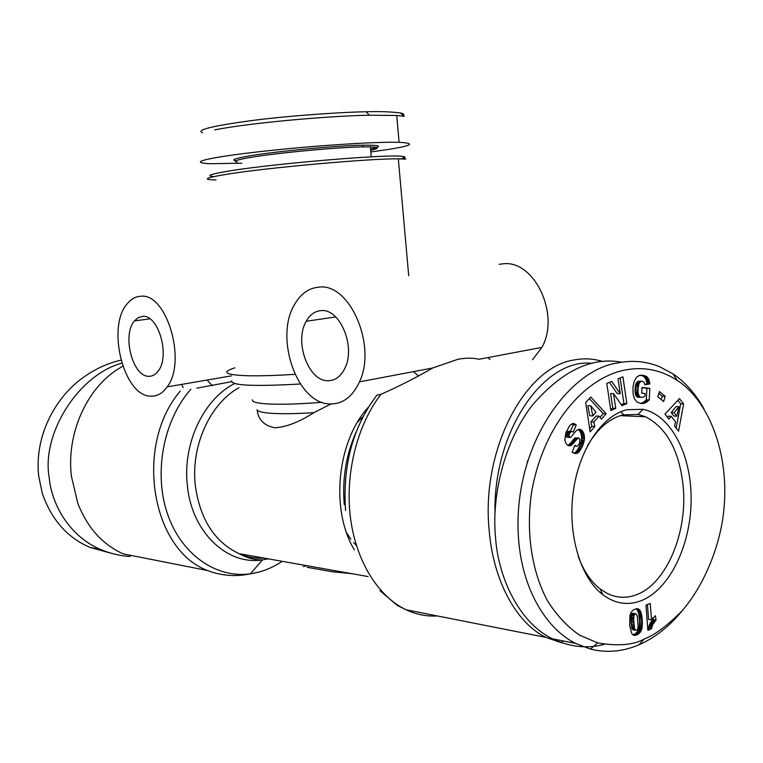<?xml version="1.0" encoding="UTF-8"?>
<svg xmlns="http://www.w3.org/2000/svg" width="763" height="763" viewBox="0 0 763 763"><rect width="100%" height="100%" fill="white"/><g stroke="black" fill="none" stroke-linecap="round" stroke-linejoin="round"><path stroke-width="1.14" d="M623.876 370.255C585.507 378.248 543.733 423.293 531.649 491.963C525.898 530.924 531.229 570.219 547.405 600.662C556.551 615.121 567.205 626.585 579.384 635.054L597.687 642.904C618.02 646.347 633.528 645.04 644.239 638.984C654.473 635.197 666.9 626.003 681.531 611.392C700.825 589.78 717.191 554.262 722.618 519.727C731.898 459.526 710.611 401.853 677.21 380.403C660.729 369.664 642.951 366.278 623.876 370.255M703.934 408.73C695.417 393.574 685.088 381.948 672.937 373.841L659.718 366.755C646.204 361.242 632.117 359.993 617.448 363.016C568.397 369.693 511.258 447.91 518.649 540.156C522.712 591.182 547.424 629.589 575.636 643.419L590.438 649.084C606.804 653.09 622.961 651.669 638.898 644.811C655.407 637.63 670.191 625.832 683.257 609.418M403.322 115.48C404.457 114.45 403.474 113.611 400.365 112.972C390.78 111.732 379.402 111.331 366.211 111.779C351.695 111.818 299.43 114.631 254.775 120.163C212.772 125.771 195.366 129.977 202.557 132.762M400.365 112.972L404.333 116.329L396.722 115.471L369.216 115.223C329.435 115.871 250.493 122.757 214.68 129.872M587.653 445.401C597.639 428.625 609.379 418.458 622.856 414.91L638.03 414.443L645.498 416.751C667.272 428.091 679.89 451.906 683.343 488.196C687.196 533.842 666.118 583.857 636.533 594.72C626.681 598.488 616.981 598.097 607.434 593.547L600.223 589.017C590.886 581.74 583.523 570.772 578.154 556.141M362.978 416.76L357.523 422.13M641.33 600.653C627.978 605.784 615.15 603.829 602.865 594.778C580.433 577.81 567.491 534.367 573.204 492.145C578.821 449.874 601.912 415.673 626.862 409.721L642.923 409.292C671.173 414.929 691.602 455.158 691.135 500.099C690.858 545.03 669.723 589.389 641.33 600.653M655.407 615.722L656.066 620.1L652.947 624.182L651.373 628.865L647.873 630.324L645.975 605.154L650.257 603.447L651.497 619.899L655.407 615.722M624.763 415.864L623.686 414.71M623.314 414.319L620.691 411.782M602.827 361.548C593.414 358.581 583.743 358.076 573.805 360.031C525.039 367.175 481.062 449.76 489.14 530.094C493.222 580.929 516.456 623.123 545.907 637.391L561.177 642.704L563.142 640.949M532.545 359.755L541.921 347.384L479.05 359.259C473.031 357.818 466.021 357.818 458.01 359.259L432.631 368.024C416.436 377.475 399.173 386.25 380.861 394.347C357.313 424.991 345.067 472.974 350.331 516.761C355.672 560.557 377.885 596.418 406.088 609.761C416.274 614.53 426.727 616.599 437.457 615.96M541.921 347.384C560.5 314.614 534.243 259.63 502.998 263.817L499.202 264.294M487.795 357.609L489.96 359.468M418.134 375.644L413.432 371.648M330.169 403.951C297.026 404.199 273.888 336.912 294.928 303.846C301.08 293.478 309.149 287.899 319.134 287.117C349.683 282.92 377.036 345.467 359.478 381.843C352.554 396.75 342.787 404.123 330.169 403.951M401.233 158.866C405.697 157.693 406.135 156.863 402.53 156.405L405.744 159.124L398.324 158.838C371.133 158.38 268.643 167.517 227.822 174.107C205.218 177.779 201.298 179.715 216.053 179.934M327.976 380.718C335.215 380.689 340.87 376.493 344.943 368.147C355.92 346.745 340.012 308.548 321.357 310.617C315.052 310.999 310.016 314.547 306.221 321.261C293.993 341.481 308.386 381.366 327.976 380.718M402.53 156.405C390.36 153.868 275.119 163.416 229.978 170.864C210.712 174.002 205.352 175.91 213.907 176.577M151.055 396.169C123.749 396.836 106.095 326.459 127.497 303.436C131.236 298.991 135.566 296.607 140.487 296.292C166.468 292.162 187.154 361.29 167.173 386.879C162.662 393.26 157.292 396.359 151.055 396.169M181.613 384.399L183.196 387.566M313.889 412.649C299.125 422.12 286.077 427.166 274.747 427.785C264.036 425.668 258.152 419.65 257.093 409.741C257.665 411.61 263.082 412.84 273.335 413.432C283.931 413.975 297.446 413.718 313.889 412.649L331.018 403.98M370.675 150.273C379.459 148.327 379.354 147.202 370.37 146.887L362.33 146.906C336.607 147.297 276.597 152.934 250.617 157.407C237.217 159.696 232.715 161.241 237.112 162.042M142.614 316.368C158.37 314.299 170.407 355.968 158.246 370.99C155.633 374.566 152.533 376.331 148.957 376.293C132.714 377.113 121.775 334.995 134.45 320.899L138.237 317.599L142.614 316.368M122.767 366.183L118.17 368.949C86.591 388.605 66.257 433.956 71.417 476.284L77.816 503.351C87.449 527.786 102.604 544.629 123.291 553.881L207.479 570.514C150.979 549.379 134.164 444.657 180.306 391.047M370.56 148.995C383.169 146.277 380.775 145.008 363.398 145.189C337.141 145.552 275.777 151.322 249.263 155.929C235.595 158.284 231.027 159.877 235.538 160.707M346.583 532.812L350.904 539.241M353.679 542.636L356.426 545.545M565.927 432.535L569.904 425.277L573.166 423.503L576.256 424.934L573.204 432.001L571.229 431.476L569.608 433.365L569.017 435.654L569.522 437.218L570.972 437.018L575.884 431.019L578.402 429.35L580.548 429.426L582.922 431.62L584.229 434.929L584.506 438.82L582.245 446.736L578.859 452.058L576.866 453.375L575.197 453.508L572.164 452.259L574.92 445.268L575.817 445.907C576.532 447.013 577.753 446.164 579.47 443.37L579.966 439.183L578.154 438.086L571.63 444.963L569.618 445.783L567.233 444.972L565.536 442.521L564.839 439.698L565.927 432.535M611.688 381.414L620.243 393.708L618.04 378.82L622.913 376.827L626.852 403.608L622.017 405.687L613.538 393.584L615.741 408.386L610.829 410.494L606.785 383.417L611.688 381.414M659.461 391.543L665.212 396.388L663.6 401.548L657.83 396.722L659.461 391.543M683.61 403.913L678.565 431.19L674.549 426.145L675.541 421.805L671.163 416.283L668.932 419.087L664.955 414.09L679.461 398.591L683.61 403.913L680.682 403.818L677.897 400.251M640.081 375.291L643.619 375.425L646.7 376.626L648.798 379.411L649.885 383.923L644.907 384.781L644.02 382.292L642.198 381.252L640.653 381.548L639.003 383.655L638.059 388.682L638.154 393.107L638.726 395.291L640.519 397.256L643.009 397.304L644.954 396.083L645.097 393.517L641.683 393.126L641.998 387.451L649.866 388.377L649.227 399.926L645.059 402.95L641.197 403.484L636.952 402.015L634.444 398.772L633.042 393.67L632.975 386.936L634.301 380.975L636.676 377.132L639.337 375.453L643.619 375.425M590.724 396.989L606.175 413.775L601.454 419.097L599.079 416.15L593.9 421.968L594.825 426.555L590.142 431.829L585.688 402.54L590.724 396.989M631.802 633.729L629.647 625.546L629.971 615.34L631.135 612.327L633.118 610.123L635.903 608.788L638.221 608.836L640.424 610.991L641.797 615.541L642.427 622.751L641.826 628.931L640.481 631.964L637.572 634.606L634.206 635.417L631.802 633.729M568.683 445.726L569.618 445.783M567.891 445.42L570.476 445.582M567.729 445.306L570.972 445.373M568.015 445.182L571.63 444.963M568.673 444.772L572.336 444.419M569.379 444.228L570.123 443.532L573.08 443.713M570.123 443.532L570.905 442.712L573.862 442.893M570.905 442.712L571.716 441.739L574.682 441.92M571.716 441.739L573.166 439.86L576.122 440.041M573.166 439.86L573.995 438.878L576.952 439.059M573.995 438.878L574.663 438.239L577.62 438.41M574.663 438.239L578.154 438.086M575.197 437.905L578.812 438.01M574.587 453.413L576.027 453.518M573.738 453.203L576.866 453.375M573.91 453.174L577.572 453.079M574.615 452.869L578.211 452.64M575.254 452.44L575.903 451.858L578.859 452.058M575.903 451.858L576.561 451.114L579.518 451.315M576.561 451.114L577.219 450.208L580.176 450.408M577.219 450.208L577.896 449.149L580.853 449.35M577.896 449.149L578.592 447.919L581.549 448.119M578.592 447.919L579.289 446.546L582.245 446.736M579.289 446.546L582.388 446.431M579.432 446.241L579.994 444.972L582.951 445.153M579.994 444.972L580.462 443.742L583.418 443.932M580.462 443.742L580.853 442.55L583.809 442.74M580.853 442.55L581.148 441.386L584.105 441.567M581.148 441.386L581.368 440.251L584.324 440.432M581.368 440.251L584.372 440.165M581.416 439.993L581.559 438.639L584.506 438.82M581.559 438.639L581.578 437.304L584.534 437.485M581.578 437.304L581.482 436.026L584.439 436.198M581.482 436.026L581.272 434.786L584.229 434.948M583.895 433.708L580.939 433.546L581.272 434.757L584.229 434.929M580.939 433.546L580.5 432.44L583.457 432.602M580.5 432.44L579.966 431.457L582.922 431.62M579.966 431.457L579.327 430.609L582.283 430.761M579.327 430.609L582.064 430.513M579.107 430.351L578.373 429.712L581.33 429.865M578.535 429.321L580.548 429.426M569.522 437.218L567.357 437.275L570.323 437.447M566.566 437.046L569.284 436.865M566.327 436.694L566.06 435.482L569.017 435.654M566.06 435.482L566.175 434.5L569.141 434.672M566.175 434.5L566.651 433.193L569.608 433.365M566.651 433.193L569.847 432.936M566.89 432.774L567.558 431.829L570.514 431.992M567.558 431.829L571.229 431.476M568.273 431.314L571.535 431.4M570.466 431.343L573.299 424.781L576.256 424.934M573.299 424.781L572.66 424.276L575.617 424.428M571.897 423.761L574.787 423.913M572.66 424.276L571.859 423.78M572.803 423.541L573.967 423.599M609.427 382.339L617.286 393.622L620.243 393.708M610.629 409.197L612.794 408.272L615.741 408.386M612.794 408.272L610.591 393.498L613.538 393.584M621.273 404.638L623.915 403.503L626.852 403.608M623.915 403.503L620.138 377.962M661.254 399.583L662.284 396.302L665.212 396.388M662.284 396.302L658.87 393.431M676.161 428.177L680.682 403.818M667.415 417.18L668.226 416.159L671.163 416.283M641.13 403.474L642.055 403.503M640.519 403.398L642.875 403.484M640.147 403.35L643.648 403.369M640.701 403.265L644.373 403.198M641.425 403.102L645.059 402.95M642.122 402.845L645.574 402.711M642.627 402.616L646.223 402.349M643.285 402.244L646.929 401.891M643.982 401.796L647.663 401.319M644.716 401.224L645.488 400.585L648.426 400.68M645.488 400.585L646.29 399.831L649.227 399.926M646.29 399.831L646.919 388.3L649.866 388.377M646.919 388.3L641.988 387.728M638.393 397.399L640.519 397.256M637.582 397.17L636.876 396.722L639.814 396.808M636.876 396.722L636.275 396.073L639.222 396.159M636.275 396.073L635.779 395.205L638.726 395.291M635.779 395.205L638.641 395.072M635.693 394.986L635.407 394.08L638.354 394.166M635.407 394.08L635.207 393.021L638.154 393.107M635.207 393.021L635.093 391.781L638.04 391.858M635.093 391.781L635.064 390.351L638.002 390.427M635.064 390.351L635.112 388.768L638.059 388.844M635.112 388.768L638.059 388.682M635.121 388.605L635.255 387.07L638.202 387.137M635.255 387.07L635.455 385.735L638.402 385.801M635.455 385.735L635.722 384.571L638.66 384.638M635.722 384.571L636.065 383.589L639.003 383.655M636.065 383.589L636.466 382.778L639.404 382.845M636.466 382.778L637.038 382.025L639.985 382.082M637.038 382.025L640.653 381.548M637.706 381.49L641.387 381.281M638.44 381.223L642.198 381.252M644.783 384.228L649.885 383.923M646.948 383.856L646.795 382.711L649.733 382.778M646.795 382.711L646.538 381.481L649.485 381.538M646.538 381.481L646.232 380.356L649.17 380.413M646.232 380.356L645.86 379.354L648.798 379.411M645.86 379.354L645.593 378.81L648.54 378.868M645.593 378.81L645.059 377.923L648.006 377.981M645.059 377.923L644.449 377.189L647.386 377.237M644.449 377.189L643.762 376.569L646.7 376.626M643.762 376.569L646.528 376.493M643.59 376.436L645.956 376.159M643.009 376.111L645.269 375.882M642.332 375.835L644.506 375.634M641.559 375.587L640.682 375.377M640.462 375.253L642.646 375.291M599.995 417.275L603.228 413.651L606.175 413.775M603.228 413.651L589.303 398.553M589.694 428.863L591.878 426.403L594.825 426.555M591.878 426.403L590.943 421.825L593.9 421.968M590.943 421.825L596.132 416.016L599.079 416.15M633.271 635.093L635.102 635.426M632.775 634.778L635.922 635.283M632.985 634.74L636.838 634.95M633.891 634.406L637.572 634.606M634.625 634.072L635.484 633.538L638.421 634.082M635.484 633.538L636.256 632.937L639.194 633.471M636.256 632.937L636.943 632.231L639.88 632.765M636.943 632.231L637.544 631.43L640.481 631.964M637.544 631.43L638.068 630.543L641.006 631.077M638.068 630.543L638.517 629.561L641.454 630.095M638.517 629.561L641.54 629.866M638.602 629.332L638.889 628.397L641.826 628.931M638.889 628.397L639.127 627.377L642.065 627.911M639.127 627.377L639.299 626.251L642.236 626.776M639.299 626.251L639.423 625.021L642.36 625.546M639.423 625.021L639.48 623.676L642.417 624.191M639.48 623.676L639.489 622.226L642.427 622.751M639.489 622.226L639.451 620.681L642.389 621.196M639.451 620.681L639.346 619.022L642.284 619.537M639.346 619.022L642.265 619.384M639.327 618.879L639.203 617.515L642.141 618.03M639.203 617.515L639.041 616.246L641.988 616.752M639.041 616.246L638.86 615.035L641.797 615.541M638.86 615.035L638.631 613.91L641.569 614.415M638.631 613.91L641.521 614.205M638.583 613.71L638.259 612.412L641.197 612.908M638.259 612.412L637.887 611.344L640.825 611.84M637.887 611.344L637.486 610.495L640.424 610.991M637.486 610.495L640.186 610.6M637.248 610.104L636.657 609.332L639.604 609.828M636.084 608.76L638.936 609.236M636.657 609.332L636.027 608.769M647.444 604.563L648.56 619.394L651.497 619.899M647.749 628.626L651.373 628.865M648.436 628.34L648.712 627.138L651.64 627.663M648.712 627.138L649.065 625.918L652.003 626.442M649.065 625.918L649.494 624.763L652.432 625.279M649.494 624.763L650.009 623.667L652.947 624.182M650.009 623.667L650.391 622.98L653.328 623.485M650.391 622.98L650.944 622.131L653.881 622.637M650.944 622.131L651.592 621.273L654.52 621.788M651.592 621.273L652.317 620.443L655.255 620.948M652.317 620.443L653.138 619.594L656.066 620.1M653.138 619.594L652.985 617.582M671.192 412.583L673.92 416.035L676.848 416.15L678.984 406.727L676.056 406.622L671.192 412.583L674.12 412.697L676.848 416.15M587.806 405.687L589.78 415.768L592.737 415.902L595.989 412.268L590.762 405.802L587.806 405.687M635.798 613.748L632.851 613.242L631.688 613.919L630.782 619.356L631.974 628.702L633.204 629.847L636.151 630.381L637.334 629.733L638.154 627.033L637.277 615.798L635.798 613.748L634.625 614.425L631.688 613.919M621.711 362.234C591.783 356.588 562.073 370.799 532.593 404.867C504.763 440.299 491.41 495.397 495.511 537.076C498.287 579.441 520.471 623.543 552.526 638.85C570.18 647.138 587.443 648.96 604.325 644.315M678.984 406.727L674.12 412.697M590.762 405.802L592.737 415.902M632.413 613.328L635.36 613.833M632.546 629.551L636.151 630.381M631.974 628.702L634.911 629.227L635.484 630.076M631.907 628.531L634.911 629.227M631.678 627.777L634.616 628.302L634.845 629.065M631.468 626.757L634.406 627.291L634.616 628.302M631.278 625.517L634.215 626.041L634.406 627.291M631.106 623.991L634.043 624.515L634.215 626.041M630.944 622.236L633.891 622.761L634.043 624.515M630.848 620.796L633.786 621.311L633.891 622.761M630.782 619.356L633.719 619.871L633.786 621.311M630.763 618.135L633.7 618.65L633.719 619.871M630.791 617.162L633.729 617.677L633.7 618.65M630.801 617.057L633.729 617.677M630.982 615.617L633.929 616.122L633.738 617.563M631.325 614.539L634.272 615.045L633.929 616.122M634.625 614.425L634.272 615.045M527.967 460.118L527.223 462.454M592.088 363.322C544.238 357.818 493.203 430.694 494.987 513.175M345.572 510.485C342.501 465.258 352.945 426.803 376.893 395.12L380.861 394.347M196.835 388.148L231.523 381.7M307.06 567.271L332.077 571.745L351.772 573.671M303.388 566.613L306.64 565.66M212.4 385.763L207.021 380.041M370.828 151.951L386.412 149.739C412.049 145.771 416.274 143.291 399.097 142.309C382.292 141.908 354.003 143.272 314.251 146.382C274.48 149.596 234.937 154.279 217.426 157.359C197.598 160.821 195.09 162.948 209.882 163.721L241.842 163.187M121.765 363.159C77.778 375.243 41.269 434.405 49.214 477.619C51.76 506.556 71.503 537.505 100.764 549.532C110.406 553.614 120.22 555.922 130.206 556.456M120.907 360.184C108.031 363.083 95.68 368.701 83.854 377.056C55.337 396.836 34.097 436.379 38.741 476.226L42.251 493.222C51.436 519.67 67.363 537.734 90.024 547.414L112.6 553.642M644.239 638.984L638.898 644.811M366.211 111.779L369.216 115.223M234.899 367.823C220.793 372.296 225.123 374.938 247.889 375.749C260.164 376.006 275.844 375.539 294.947 374.337M356.044 432.278C346.04 454.872 342.11 478.992 344.266 504.648M239.105 387.642C210.311 403.293 190.731 445.706 195.29 485.325C199.963 519.155 214.508 541.93 238.953 553.642C247.078 557.124 255.443 558.611 264.046 558.096M268.214 558.84L262.472 559.889C227.183 565.621 191.57 532.154 187.345 485.278C182.481 443.484 203.855 398.858 234.584 383.551M252.448 399.793C251.676 401.996 257.312 403.408 269.349 404.028C282.92 404.6 300.431 404.018 321.9 402.282M572.584 440.623L575.54 440.804M573.986 453.136L576.942 453.336M354.394 549.904C330.045 509.97 337.084 440.737 368.424 407.156M231.685 380.89C231.141 385.563 254.031 386.593 300.374 383.999M190.884 389.197C163.635 419.908 153.43 472.297 167.326 513.413C181.127 554.615 216.282 578.726 250.426 573.786C261.652 572.164 272.248 568.006 282.224 561.33M597.687 642.904L590.438 649.084M645.498 416.751L620.224 415.663M600.223 589.017L602.865 594.778M368.109 576.57L238.953 553.642C247.078 557.991 254.918 560.071 262.472 559.889L250.426 573.786C237.751 576.57 224.98 576.046 212.104 572.193L207.479 570.514M601.893 592.651L599.928 592.336M638.03 414.443L642.923 409.292M574.701 445.83L575.817 445.907M677.21 380.403L672.937 373.841M552.526 638.85L575.636 643.419M380.031 590.734L397.189 605.364L406.088 609.761L545.907 637.391M432.631 368.024L359.478 381.843M398.324 158.838L408.71 275.767M335.701 316.95L306.221 321.261M167.173 386.879L231.418 375.863M370.37 146.887L371.276 156.835M134.45 320.899L149.929 318.848M362.33 146.906L363.398 145.189M396.722 115.471L399.097 142.309M100.764 549.532L90.024 547.414"/></g></svg>
